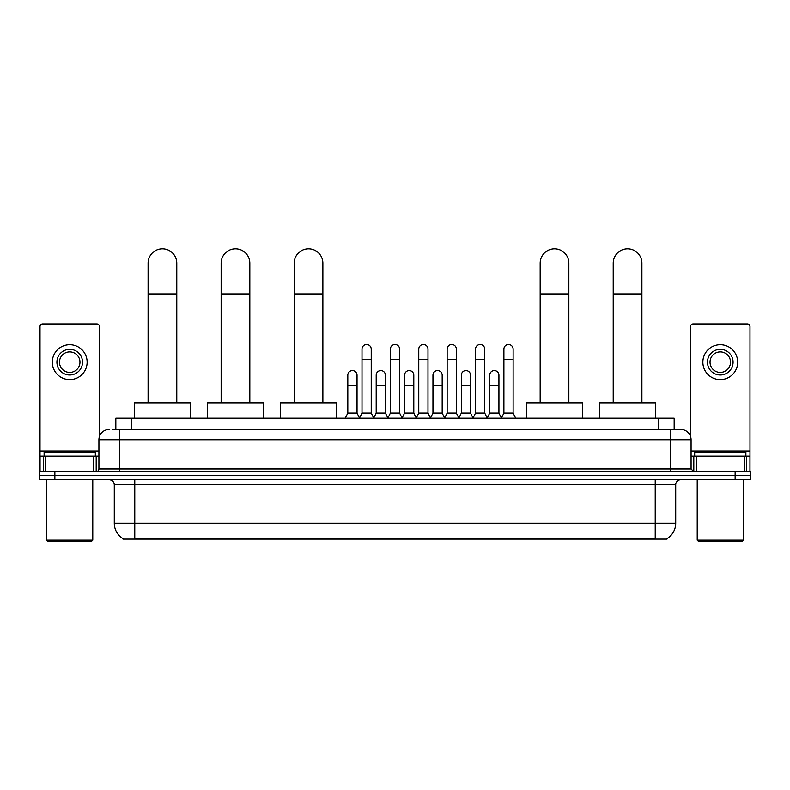 <?xml version="1.0" encoding="UTF-8"?>
<svg xmlns="http://www.w3.org/2000/svg" width="790" height="790" viewBox="0 0 790 790"><rect width="100%" height="100%" fill="white"/><g stroke="black" fill="none" stroke-linecap="round" stroke-linejoin="round"><path stroke-width="1.19" d="M115.834 429.474L115.834 418.206L674.166 418.206L674.166 429.474M667.007 538.592L667.007 539.096L122.993 539.096L122.993 538.592M123.151 538.681A17.933 17.933 0 0 1 114.283 523.217L134.774 523.217L134.774 538.681L655.226 538.681L655.226 523.217L675.717 523.217L675.717 484.793A5.125 5.125 0 0 1 680.832 479.678M114.283 523.217L114.283 484.793C113.987 481.683 112.279 479.974 109.168 479.678M666.849 538.681A17.933 17.933 0 0 0 675.717 523.217M54.866 471.482L750.5 471.482L750.5 475.58L39.5 475.58L39.5 479.678L54.866 479.678L54.866 475.58L39.5 475.58L39.5 471.482L54.866 471.482L54.866 475.58L750.5 475.58L750.5 479.678L54.866 479.678M112.99 429.474L680.832 429.474A10.24 10.24 0 0 1 691.082 439.724L691.082 468.914L693.64 471.482M112.753 429.474L119.409 429.474L119.409 439.724L98.918 439.724L98.918 468.914A2.558 2.558 0 0 1 96.36 471.482M109.168 429.474A10.24 10.24 0 0 0 98.918 439.724M691.082 439.724L670.592 439.724L670.592 429.474L680.832 429.474M93.674 471.482L93.674 456.107L45.771 456.107L45.771 471.482M99.431 436.524L99.431 326.517A2.558 2.558 0 0 0 96.874 323.949L42.571 323.949A2.558 2.558 0 0 0 40.014 326.517L40.014 456.107L45.771 456.107M93.674 456.107L98.918 456.107M40.014 471.482L40.014 456.107M69.727 349.358A12.808 12.808 0 0 0 56.92 362.166A12.808 12.808 0 0 0 69.727 374.974A12.808 12.808 0 0 0 82.525 362.166A12.808 12.808 0 0 0 69.727 349.358M69.727 351.915A10.24 10.24 0 0 0 59.477 362.166A10.24 10.24 0 0 0 69.727 372.406A10.24 10.24 0 0 0 79.968 362.166A10.24 10.24 0 0 0 69.727 351.915M69.727 379.585A17.42 17.42 0 0 0 87.137 362.166A17.42 17.42 0 0 0 69.727 344.746A17.42 17.42 0 0 0 52.308 362.166A17.42 17.42 0 0 0 69.727 379.585M91.749 541.14L47.696 541.14L46.669 540.123L92.776 540.123L91.749 541.14M46.669 479.678L46.669 540.123M92.776 479.678L92.776 540.123M95.333 456.107L95.333 452.008L44.112 452.008L44.112 456.107M148.095 402.841L148.095 263.198A14.338 14.338 0 0 1 162.444 248.86A14.338 14.338 0 0 1 176.782 263.198A14.338 14.338 0 0 0 162.444 248.86M176.782 402.841L176.782 263.198M190.617 418.206L190.617 402.841L134.27 402.841L134.27 418.206M221.141 402.841L221.141 263.198A14.338 14.338 0 0 1 235.489 248.86A14.338 14.338 0 0 1 249.828 263.198A14.338 14.338 0 0 0 235.489 248.86M249.828 402.841L249.828 263.198M263.663 418.206L263.663 402.841L207.316 402.841L207.316 418.206M294.186 402.841L294.186 263.198A14.338 14.338 0 0 1 308.535 248.86A14.338 14.338 0 0 1 322.873 263.198A14.338 14.338 0 0 0 308.535 248.86M322.873 402.841L322.873 263.198M336.708 418.206L336.708 402.841L280.361 402.841L280.361 418.206M540.172 402.841L540.172 263.198A14.338 14.338 0 0 1 554.511 248.86A14.338 14.338 0 0 1 568.859 263.198A14.338 14.338 0 0 0 554.511 248.86M568.859 402.841L568.859 263.198M582.684 418.206L582.684 402.841L526.337 402.841L526.337 418.206M613.218 402.841L613.218 263.198A14.338 14.338 0 0 1 627.556 248.86A14.338 14.338 0 0 1 641.905 263.198A14.338 14.338 0 0 0 627.556 248.86M641.905 402.841L641.905 263.198M655.73 418.206L655.73 402.841L599.383 402.841L599.383 418.206M359.45 418.206L362.008 413.081L371.231 413.081L373.788 418.206M371.231 413.081L371.231 349.15A4.612 4.612 0 0 0 366.619 344.539A4.612 4.612 0 0 1 366.916 344.549M362.008 413.081L362.008 359.401L371.231 359.401M362.008 359.401L362.008 349.15A4.612 4.612 0 0 1 366.619 344.539M387.831 418.206L390.388 413.081L399.612 413.081L402.169 418.206M399.612 413.081L399.612 349.15A4.612 4.612 0 0 0 395 344.539A4.612 4.612 0 0 1 395.286 344.549M390.388 413.081L390.388 359.401L399.612 359.401M390.388 359.401L390.388 349.15A4.612 4.612 0 0 1 395 344.539M416.212 418.206L418.769 413.081L427.992 413.081L430.55 418.206M427.992 413.081L427.992 349.15A4.612 4.612 0 0 0 423.381 344.539A4.612 4.612 0 0 1 423.667 344.549M418.769 413.081L418.769 359.401L427.992 359.401M418.769 359.401L418.769 349.15A4.612 4.612 0 0 1 423.381 344.539M444.582 418.206L447.15 413.081L456.363 413.081L458.931 418.206M456.363 413.081L456.363 349.15A4.612 4.612 0 0 0 451.762 344.539A4.612 4.612 0 0 1 452.048 344.549M447.15 413.081L447.15 359.401L456.363 359.401M447.15 359.401L447.15 349.15A4.612 4.612 0 0 1 451.762 344.539M472.963 418.206L475.521 413.081L484.744 413.081L487.312 418.206M484.744 413.081L484.744 349.15A4.612 4.612 0 0 0 480.132 344.539A4.612 4.612 0 0 1 480.429 344.549M475.521 413.081L475.521 359.401L484.744 359.401M475.521 359.401L475.521 349.15A4.612 4.612 0 0 1 480.132 344.539M501.344 418.206L503.901 413.081L513.125 413.081L515.682 418.206M513.125 413.081L513.125 349.15A4.612 4.612 0 0 0 508.513 344.539A4.612 4.612 0 0 1 508.8 344.549M503.901 413.081L503.901 359.401L513.125 359.401M503.901 359.401L503.901 349.15A4.612 4.612 0 0 1 508.513 344.539M345.26 418.206L347.817 413.081L357.041 413.081L359.529 418.048M357.041 413.081L357.041 375.181A4.612 4.612 0 0 0 352.725 370.579A4.612 4.612 0 0 1 357.041 375.181M347.817 413.081L347.817 385.421L357.041 385.421M347.817 385.421L347.817 375.181A4.612 4.612 0 0 1 352.725 370.579M373.719 418.048L376.198 413.081L385.421 413.081L387.91 418.048M385.421 413.081L385.421 375.181A4.612 4.612 0 0 0 381.096 370.579A4.612 4.612 0 0 1 385.421 375.181M376.198 413.081L376.198 385.421L385.421 385.421M376.198 385.421L376.198 375.181A4.612 4.612 0 0 1 381.096 370.579M402.09 418.048L404.579 413.081L413.802 413.081L416.281 418.048M413.802 413.081L413.802 375.181A4.612 4.612 0 0 0 409.477 370.579A4.612 4.612 0 0 1 413.802 375.181M404.579 413.081L404.579 385.421L413.802 385.421M404.579 385.421L404.579 375.181A4.612 4.612 0 0 1 409.477 370.579M430.471 418.048L432.959 413.081L442.183 413.081L444.661 418.048M442.183 413.081L442.183 375.181A4.612 4.612 0 0 0 437.858 370.579A4.612 4.612 0 0 1 442.183 375.181M432.959 413.081L432.959 385.421L442.183 385.421M432.959 385.421L432.959 375.181A4.612 4.612 0 0 1 437.858 370.579M458.852 418.048L461.34 413.081L470.554 413.081L473.042 418.048M470.554 413.081L470.554 375.181A4.612 4.612 0 0 0 466.238 370.579A4.612 4.612 0 0 1 470.554 375.181M461.34 413.081L461.34 385.421L470.554 385.421M461.34 385.421L461.34 375.181A4.612 4.612 0 0 1 466.238 370.579M487.233 418.048L489.711 413.081L498.934 413.081L501.423 418.048M498.934 413.081L498.934 375.181A4.612 4.612 0 0 0 494.619 370.579A4.612 4.612 0 0 1 498.934 375.181M489.711 413.081L489.711 385.421L498.934 385.421M489.711 385.421L489.711 375.181A4.612 4.612 0 0 1 494.619 370.579M744.229 471.482L744.229 456.107L696.326 456.107L696.326 471.482M744.229 456.107L749.987 456.107L749.987 326.517A2.558 2.558 0 0 0 747.429 323.949L693.126 323.949A2.558 2.558 0 0 0 690.569 326.517L690.569 436.524M691.082 456.107L696.326 456.107M749.987 456.107L749.987 471.482M720.273 349.358A12.808 12.808 0 0 0 707.475 362.166A12.808 12.808 0 0 0 720.273 374.974A12.808 12.808 0 0 0 733.081 362.166A12.808 12.808 0 0 0 720.273 349.358M720.273 351.915A10.24 10.24 0 0 0 710.032 362.166A10.24 10.24 0 0 0 720.273 372.406A10.24 10.24 0 0 0 730.523 362.166A10.24 10.24 0 0 0 720.273 351.915M720.273 379.585A17.42 17.42 0 0 0 737.692 362.166A17.42 17.42 0 0 0 720.273 344.746A17.42 17.42 0 0 0 702.863 362.166A17.42 17.42 0 0 0 720.273 379.585M742.304 541.14L698.251 541.14L697.224 540.123L743.331 540.123L742.304 541.14M697.224 479.678L697.224 540.123M743.331 479.678L743.331 540.123M745.888 456.107L745.888 452.008L694.667 452.008L694.667 456.107M653.172 539.096L653.172 538.592M136.828 539.096L136.828 538.592M131.199 429.474L131.199 418.206M658.801 429.474L658.801 418.206M655.226 479.678L655.226 484.793L114.283 484.793M675.717 484.793L655.226 484.793L655.226 523.217L134.774 523.217L134.774 479.678M735.135 479.678L735.135 471.482M119.409 471.482L119.409 468.914L691.082 468.914M98.918 468.914L119.409 468.914L119.409 439.724L670.592 439.724L670.592 471.482M98.918 450.991L40.014 450.991M96.192 456.107L96.192 471.482M40.053 456.107L40.053 471.482M43.252 471.482L43.252 456.107M148.095 293.929L176.782 293.929M221.141 293.929L249.828 293.929M294.186 293.929L322.873 293.929M540.172 293.929L568.859 293.929M613.218 293.929L641.905 293.929M749.987 450.991L691.082 450.991M749.947 471.482L749.947 456.107M746.748 456.107L746.748 471.482M693.808 471.482L693.808 456.107"/></g></svg>

